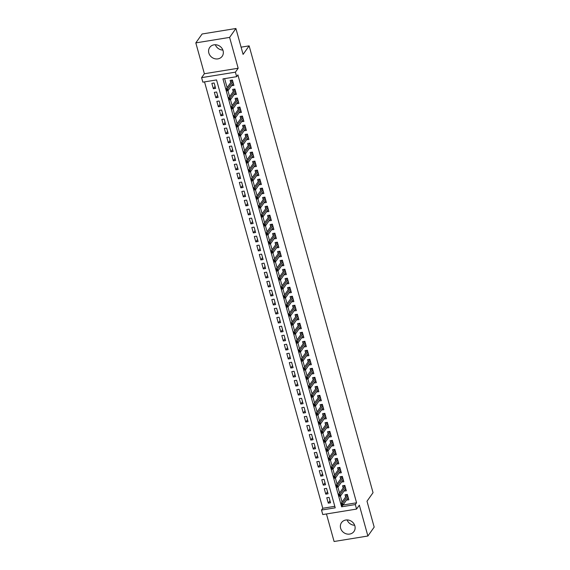 <?xml version="1.0" encoding="UTF-8"?>
<svg xmlns="http://www.w3.org/2000/svg" width="570" height="570" viewBox="0 0 570 570"><rect width="100%" height="100%" fill="white"/><g stroke="black" fill="none" stroke-linecap="round" stroke-linejoin="round"><path stroke-width="0.85" d="M222.884 50.075A7.645 6.847 35.3 0 1 215.332 44.731M208.834 53.01A7.645 6.847 -144.7 0 0 214.862 58.746A7.645 6.847 -144.7 0 0 222.2 56.266A7.645 6.847 -144.7 0 0 223.084 50.694A7.645 6.847 -144.7 0 0 217.056 44.959A7.645 6.847 -144.7 0 0 209.724 47.438A7.645 6.847 -144.7 0 0 208.834 53.01M354.668 525.269A7.645 6.847 35.3 0 1 347.116 519.926M340.618 528.205A7.645 6.847 -144.7 0 0 346.645 533.94A7.645 6.847 -144.7 0 0 353.984 531.461A7.645 6.847 -144.7 0 0 354.868 525.889A7.645 6.847 -144.7 0 0 348.84 520.154A7.645 6.847 -144.7 0 0 341.508 522.633A7.645 6.847 -144.7 0 0 340.618 528.205M202.849 82.158L201.602 77.648L235.396 72.162L236.65 76.672L222.948 78.895L341.615 506.794L355.317 504.571L356.564 509.074L322.77 514.56L321.516 510.057L335.217 507.834L216.55 79.928L202.849 82.158M204.373 73.737L238.167 68.25L229.61 37.399L235.909 28.5L202.108 33.986L195.816 42.885L204.373 73.737L201.602 77.648M326.453 513.962L334.091 541.5L367.892 536.014L359.335 505.163L356.564 509.074M204.53 81.88L322.777 508.276L321.516 510.057M229.61 37.399L195.816 42.885M235.909 28.5L243.091 54.399L249.133 45.857L373.044 492.68L367.002 501.215L374.184 527.115L367.892 536.014M231.591 85.671L233.907 85.422L232.41 80.021L230.123 80.391L230.729 82.572M234.085 94.677L236.408 94.435L234.904 89.027L232.624 89.397L233.23 91.578M236.586 103.683L238.901 103.441L237.405 98.033L235.118 98.403L235.724 100.584M239.079 112.696L241.402 112.447L239.906 107.046L237.619 107.416L238.224 109.597M241.58 121.702L243.903 121.46L242.4 116.052L240.12 116.423L240.718 118.603M244.081 130.708L246.397 130.466L244.901 125.058L242.613 125.428L243.219 127.609M246.575 139.721L248.898 139.472L247.394 134.071L245.114 134.442L245.72 136.622M249.076 148.727L251.391 148.485L249.895 143.077L247.615 143.448L248.214 145.628M251.577 157.733L253.892 157.491L252.396 152.083L250.109 152.454L250.715 154.634M254.07 166.746L256.393 166.497L254.89 161.096L252.61 161.467L253.215 163.647M256.571 175.752L258.887 175.51L257.391 170.102L255.104 170.473L255.709 172.653M259.072 184.758L261.388 184.516L259.892 179.108L257.604 179.486L258.21 181.659M261.566 193.772L263.889 193.522L262.385 188.121L260.105 188.492L260.711 190.672M264.067 202.778L266.382 202.535L264.886 197.127L262.599 197.498L263.205 199.678M266.56 211.784L268.883 211.541L267.38 206.141L265.1 206.511L265.706 208.684M269.061 220.797L271.377 220.547L269.881 215.147L267.601 215.517L268.199 217.697M271.562 229.803L273.878 229.56L272.382 224.153L270.094 224.523L270.7 226.703M274.056 238.809L276.379 238.566L274.875 233.166L272.595 233.536L273.201 235.709M276.557 247.822L278.873 247.572L277.376 242.172L275.096 242.542L275.695 244.722M279.058 256.828L281.373 256.586L279.877 251.178L277.59 251.548L278.196 253.728M281.552 265.834L283.874 265.591L282.371 260.191L280.091 260.561L280.697 262.734M284.052 274.847L286.368 274.605L284.872 269.197L282.585 269.567L283.19 271.748M286.546 283.853L288.869 283.611L287.373 278.203L285.086 278.573L285.691 280.754M289.047 292.859L291.37 292.617L289.866 287.216L287.586 287.586L288.185 289.76M291.548 301.872L293.863 301.63L292.367 296.222L290.08 296.592L290.686 298.773M294.042 310.878L296.364 310.636L294.861 305.228L292.581 305.598L293.187 307.779M296.543 319.884L298.858 319.642L297.362 314.241L295.082 314.612L295.68 316.785M299.043 328.897L301.359 328.655L299.863 323.247L297.576 323.618L298.181 325.798M301.537 337.903L303.86 337.661L302.357 332.253L300.077 332.623L300.682 334.804M304.038 346.909L306.354 346.667L304.857 341.266L302.57 341.637L303.176 343.81M306.539 355.922L308.855 355.68L307.358 350.272L305.071 350.643L305.677 352.823M309.033 364.928L311.355 364.686L309.852 359.278L307.572 359.649L308.178 361.829M311.534 373.934L313.849 373.692L312.353 368.291L310.066 368.662L310.671 370.842M314.027 382.947L316.35 382.705L314.854 377.297L312.567 377.668L313.172 379.848M316.528 391.953L318.851 391.711L317.347 386.303L315.067 386.674L315.666 388.854M319.029 400.959L321.345 400.717L319.848 395.316L317.561 395.687L318.167 397.867M321.523 409.972L323.846 409.73L322.342 404.322L320.062 404.693L320.668 406.873M324.024 418.978L326.339 418.736L324.843 413.328L322.563 413.699L323.161 415.879M326.524 427.992L328.84 427.742L327.344 422.341L325.057 422.712L325.662 424.892M329.018 436.998L331.341 436.755L329.838 431.348L327.558 431.718L328.163 433.898M331.519 446.004L333.835 445.761L332.339 440.353L330.051 440.724L330.657 442.904M334.02 455.017L336.336 454.767L334.839 449.367L332.552 449.737L333.158 451.917M336.514 464.023L338.837 463.78L337.333 458.373L335.053 458.743L335.659 460.923M339.015 473.029L341.33 472.786L339.834 467.379L337.547 467.749L338.153 469.929M341.508 482.042L343.831 481.793L342.328 476.392L340.048 476.762L340.653 478.943M344.009 491.048L346.325 490.806L344.829 485.398L342.549 485.768L343.147 487.949M329.987 500.724L328.277 503.146L326.774 497.745L329.061 497.375L330.557 502.776L328.277 503.146M327.493 491.718L325.776 494.14L324.28 488.732L326.56 488.362L328.064 493.77L325.776 494.14M324.993 482.712L323.276 485.134L321.779 479.726L324.066 479.356L325.563 484.764L323.276 485.134M322.492 473.699L320.782 476.121L319.278 470.72L321.565 470.35L323.062 475.751L320.782 476.121M319.998 464.693L318.281 467.115L316.785 461.707L319.065 461.337L320.568 466.745L318.281 467.115M317.497 455.686L315.78 458.109L314.284 452.701L316.571 452.331L318.067 457.739L315.78 458.109M314.996 446.673L313.286 449.096L311.783 443.695L314.07 443.325L315.566 448.725L313.286 449.096M312.502 437.667L310.785 440.09L309.289 434.682L311.569 434.311L313.072 439.719L310.785 440.09M310.002 428.661L308.292 431.084L306.788 425.676L309.075 425.305L310.572 430.713L308.292 431.084M307.508 419.648L305.791 422.071L304.294 416.67L306.575 416.299L308.071 421.7L305.791 422.071M305.007 410.642L303.29 413.065L301.794 407.657L304.074 407.286L305.577 412.694L303.29 413.065M302.506 401.636L300.796 404.059L299.293 398.651L301.58 398.28L303.076 403.688L300.796 404.059M300.012 392.623L298.295 395.046L296.799 389.645L299.079 389.274L300.582 394.675L298.295 395.046M297.512 383.617L295.794 386.04L294.298 380.632L296.585 380.261L298.082 385.669L295.794 386.04M295.011 374.604L293.301 377.034L291.797 371.626L294.084 371.255L295.581 376.656L293.301 377.034M292.517 365.598L290.8 368.021L289.304 362.62L291.584 362.249L293.087 367.65L290.8 368.021M290.016 356.592L288.306 359.014L286.803 353.607L289.09 353.236L290.586 358.644L288.306 359.014M287.522 347.579L285.805 350.001L284.309 344.601L286.589 344.23L288.085 349.631L285.805 350.001M285.021 338.573L283.304 340.995L281.808 335.595L284.088 335.224L285.591 340.625L283.304 340.995M282.52 329.567L280.81 331.989L279.307 326.582L281.594 326.211L283.091 331.619L280.81 331.989M280.027 320.554L278.31 322.976L276.813 317.576L279.093 317.205L280.59 322.606L278.31 322.976M277.526 311.548L275.809 313.97L274.312 308.57L276.592 308.192L278.096 313.6L275.809 313.97M275.025 302.542L273.315 304.964L271.812 299.556L274.099 299.186L275.595 304.594L273.315 304.964M272.531 293.529L270.814 295.951L269.318 290.55L271.598 290.18L273.101 295.581L270.814 295.951M270.03 284.523L268.313 286.945L266.817 281.537L269.104 281.167L270.6 286.575L268.313 286.945M267.53 275.517L265.82 277.939L264.316 272.531L266.603 272.161L268.099 277.569L265.82 277.939M265.036 266.504L263.319 268.926L261.822 263.525L264.102 263.155L265.606 268.555L263.319 268.926M262.535 257.498L260.825 259.92L259.322 254.512L261.609 254.142L263.105 259.549L260.825 259.92M260.041 248.492L258.324 250.914L256.828 245.506L259.108 245.136L260.604 250.543L258.324 250.914M257.54 239.478L255.823 241.901L254.327 236.5L256.607 236.13L258.11 241.53L255.823 241.901M255.039 230.472L253.329 232.895L251.826 227.487L254.113 227.117L255.609 232.524L253.329 232.895M252.546 221.466L250.829 223.889L249.332 218.481L251.612 218.111L253.116 223.518L250.829 223.889M250.045 212.453L248.328 214.876L246.831 209.475L249.119 209.105L250.615 214.505L248.328 214.876M247.544 203.447L245.834 205.87L244.331 200.462L246.618 200.091L248.114 205.499L245.834 205.87M245.05 194.441L243.333 196.864L241.837 191.456L244.117 191.085L245.62 196.493L243.333 196.864M242.549 185.428L240.839 187.851L239.336 182.45L241.623 182.079L243.119 187.48L240.839 187.851M240.048 176.422L238.338 178.845L236.835 173.437L239.122 173.066L240.618 178.474L238.338 178.845M237.555 167.416L235.838 169.839L234.341 164.431L236.621 164.06L238.125 169.468L235.838 169.839M235.054 158.403L233.344 160.826L231.84 155.425L234.128 155.054L235.624 160.455L233.344 160.826M232.56 149.397L230.843 151.82L229.347 146.412L231.627 146.041L233.123 151.449L230.843 151.82M230.059 140.391L228.342 142.814L226.846 137.406L229.126 137.035L230.629 142.443L228.342 142.814M227.558 131.378L225.848 133.8L224.345 128.4L226.632 128.029L228.128 133.43L225.848 133.8M225.065 122.372L223.347 124.794L221.851 119.387L224.131 119.016L225.635 124.424L223.347 124.794M222.564 113.366L220.846 115.788L219.35 110.38L221.637 110.01L223.134 115.418L220.846 115.788M220.063 104.353L218.353 106.775L216.849 101.374L219.137 101.004L220.633 106.405L218.353 106.775M217.569 95.347L215.852 97.769L214.356 92.361L216.636 91.991L218.139 97.399L215.852 97.769M322.777 508.276L334.804 506.324M215.638 88.393L214.142 82.985L211.855 83.355L213.358 88.763L215.638 88.393M343.012 504.992L356.571 502.79L237.904 74.891L236.65 76.672M224.623 78.624L227.131 87.659M227.964 90.68L229.624 96.665M230.465 99.693L232.125 105.671M232.966 108.699L234.626 114.684M235.46 117.705L237.12 123.69M237.961 126.718L239.621 132.696M240.462 135.724L242.115 141.709M242.955 144.73L244.615 150.715M245.456 153.743L247.116 159.721M247.95 162.749L249.61 168.734M250.451 171.755L252.111 177.74M252.952 180.768L254.612 186.746M255.445 189.774L257.106 195.759M257.946 198.787L259.607 204.765M260.447 207.793L262.1 213.771M262.941 216.799L264.601 222.785M265.442 225.813L267.102 231.791M267.943 234.819L269.596 240.796M270.437 243.825L272.097 249.81M272.937 252.838L274.597 258.816M275.431 261.844L277.091 267.822M277.932 270.85L279.592 276.835M280.433 279.863L282.093 285.841M282.927 288.869L284.587 294.854M285.428 297.875L287.088 303.86M287.928 306.888L289.581 312.866M290.422 315.894L292.082 321.879M292.923 324.9L294.583 330.885M295.424 333.913L297.077 339.891M297.918 342.919L299.578 348.904M300.418 351.925L302.079 357.91M302.912 360.938L304.572 366.916M305.413 369.944L307.073 375.929M307.914 378.95L309.574 384.935M310.408 387.963L312.068 393.941M312.909 396.969L314.569 402.954M315.41 405.975L317.062 411.96M317.903 414.989L319.563 420.966M320.404 423.995L322.064 429.98M322.898 433.001L324.558 438.986M325.399 442.014L327.059 447.992M327.9 451.02L329.56 457.005M330.393 460.026L332.054 466.011M332.894 469.039L334.554 475.017M335.395 478.045L337.048 484.03M337.889 487.051L339.549 493.036M340.39 496.064L342.05 502.042M346.51 500.054L348.826 499.812L347.329 494.404L345.042 494.774L345.648 496.955M249.133 45.857L241.082 47.168M238.167 68.25L235.396 72.162M356.571 502.79L355.317 504.571M342.827 505.084L341.615 506.794M347.949 498.194L346.546 500.182M215.068 86.341L213.358 88.763M345.456 489.181L344.045 491.176M342.955 480.175L341.544 482.163M340.454 471.169L339.05 473.157M337.96 462.156L336.549 464.151M335.459 453.15L334.048 455.138M332.966 444.144L331.555 446.132M330.465 435.131L329.054 437.126M327.964 426.125L326.56 428.113M325.47 417.119L324.059 419.107M322.969 408.106L321.558 410.101M320.468 399.1L319.065 401.088M317.974 390.094L316.564 392.082M315.474 381.081L314.063 383.076M312.973 372.075L311.569 374.062M310.479 363.069L309.068 365.057M307.978 354.055L306.567 356.051M305.484 345.049L304.074 347.037M302.983 336.043L301.573 338.031M300.483 327.03L299.079 329.025M297.989 318.024L296.578 320.012M295.488 309.011L294.077 311.006M292.987 300.005L291.584 302M290.493 290.999L289.083 292.987M287.993 281.986L286.582 283.981M285.499 272.98L284.088 274.975M282.998 263.974L281.587 265.962M280.497 254.961L279.093 256.956M278.003 245.955L276.592 247.95M275.502 236.949L274.092 238.937M273.002 227.936L271.598 229.931M270.508 218.93L269.097 220.918M268.007 209.924L266.596 211.912M265.506 200.911L264.102 202.906M263.012 191.905L261.602 193.893M260.511 182.899L259.101 184.887M258.018 173.886L256.607 175.881M255.517 164.88L254.106 166.868M253.016 155.874L251.612 157.862M250.522 146.861L249.111 148.856M248.021 137.855L246.611 139.842M245.52 128.849L244.117 130.836M243.027 119.835L241.616 121.83M240.526 110.829L239.115 112.817M238.025 101.823L236.621 103.811M235.531 92.81L234.12 94.805M233.03 83.804L231.619 85.792M347.814 498.216L348.356 498.123M346.418 494.553L347.422 494.746M347.536 495.166L346.517 494.895L346.681 495.501M346.831 495.28L340.874 503.702L342.52 503.431L347.771 496.014M341.929 504.315L341.017 504.464L341.266 505.362L342.178 505.212L341.929 504.315L342.52 503.431L342.969 505.056L348.22 497.631M340.874 503.702L341.017 504.464M342.178 505.212L342.969 505.056M345.313 489.21L345.862 489.117M343.924 485.547L344.921 485.74M345.042 486.16L344.016 485.889L344.18 486.488M344.337 486.274L338.381 494.689L340.026 494.425L345.278 487.001M339.428 495.309L338.516 495.451L338.765 496.356L339.677 496.206L339.428 495.309L340.026 494.425L340.475 496.043L345.726 488.625M338.381 494.689L338.516 495.451M339.677 496.206L340.475 496.043M342.812 480.197L343.361 480.111M341.423 476.534L342.428 476.734M342.541 477.154L341.516 476.876L341.687 477.482M341.836 477.268L335.88 485.683L337.526 485.412L342.777 477.995M336.934 486.296L336.015 486.445L336.272 487.35L337.184 487.2L336.934 486.296L337.526 485.412L337.974 487.036L343.226 479.619M335.88 485.683L336.015 486.445M337.184 487.2L337.974 487.036M340.319 471.191L340.867 471.098M338.922 467.528L339.927 467.721M340.041 468.141L339.022 467.87L339.186 468.476M339.335 468.255L333.379 476.677L335.025 476.406L340.276 468.989M334.433 477.29L333.521 477.439L333.771 478.337L334.683 478.187L334.433 477.29L335.025 476.406L335.474 478.03L340.725 470.606M333.379 476.677L333.521 477.439M334.683 478.187L335.474 478.03M337.818 462.184L338.366 462.092M336.428 458.522L337.426 458.715M337.547 459.135L336.521 458.864L336.685 459.463M336.841 459.249L330.885 467.664L332.531 467.4L337.782 459.976M331.932 468.284L331.02 468.426L331.27 469.331L332.182 469.181L331.932 468.284L332.531 467.4L332.98 469.017L338.231 461.6M330.885 467.664L331.02 468.426M332.182 469.181L332.98 469.017M335.317 453.171L335.865 453.086M333.927 449.509L334.932 449.709M335.046 450.129L334.02 449.851L334.191 450.457M334.341 450.243L328.384 458.658L330.03 458.387L335.281 450.97M329.439 459.27L328.527 459.42L328.776 460.325L329.688 460.175L329.439 459.27L330.03 458.387L330.479 460.011L335.73 452.594M328.384 458.658L328.527 459.42M329.688 460.175L330.479 460.011M332.823 444.165L333.372 444.073M331.427 440.503L332.431 440.695M332.552 441.116L331.526 440.845L331.69 441.444M331.84 441.23L325.89 449.652L327.529 449.381L332.78 441.964M326.938 450.264L326.026 450.414L326.275 451.312L327.187 451.162L326.938 450.264L327.529 449.381L327.978 451.005L333.236 443.581M325.89 449.652L326.026 450.414M327.187 451.162L327.978 451.005M330.322 435.152L330.871 435.067M328.933 431.497L329.937 431.69M330.051 432.11L329.025 431.839L329.196 432.438M329.346 432.224L323.389 440.639L325.035 440.375L330.286 432.951M324.444 441.258L323.525 441.401L323.774 442.306L324.693 442.156L324.444 441.258L325.035 440.375L325.484 441.992L330.735 434.575M323.389 440.639L323.525 441.401M324.693 442.156L325.484 441.992M327.821 426.146L328.37 426.061M326.432 422.484L327.437 422.684M327.551 423.104L326.524 422.826L326.695 423.432M326.845 423.218L320.889 431.632L322.535 431.362L327.786 423.945M321.943 432.245L321.031 432.395L321.281 433.3L322.192 433.15L321.943 432.245L322.535 431.362L322.983 432.986L328.235 425.562M320.889 431.632L321.031 432.395M322.192 433.15L322.983 432.986M325.328 417.14L325.876 417.048M323.938 413.478L324.936 413.67M325.057 414.091L324.031 413.82L324.195 414.418M324.351 414.205L318.395 422.626L320.034 422.356L325.285 414.939M319.442 423.239L318.53 423.389L318.78 424.287L319.692 424.137L319.442 423.239L320.034 422.356L320.49 423.98L325.741 416.556M318.395 422.626L318.53 423.389M319.692 424.137L320.49 423.98M322.827 408.127L323.375 408.042M321.437 404.472L322.442 404.664M322.556 405.085L321.53 404.814L321.701 405.413M321.851 405.199L315.894 413.613L317.54 413.35L322.791 405.926M316.948 414.233L316.029 414.376L316.279 415.281L317.198 415.131L316.948 414.233L317.54 413.35L317.989 414.967L323.24 407.55M315.894 413.613L316.029 414.376M317.198 415.131L317.989 414.967M320.333 399.121L320.882 399.036M318.936 395.459L319.941 395.658M320.055 396.079L319.036 395.801L319.2 396.406M319.35 396.193L313.393 404.607L315.039 404.337L320.29 396.92M314.448 405.22L313.536 405.37L313.785 406.268L314.697 406.125L314.448 405.22L315.039 404.337L315.488 405.961L320.739 398.537M313.393 404.607L313.536 405.37M314.697 406.125L315.488 405.961M317.832 390.115L318.381 390.022M316.443 386.453L317.44 386.645M317.561 387.066L316.535 386.795L316.699 387.393M316.856 387.18L310.899 395.601L312.545 395.331L317.796 387.914M311.947 396.214L311.035 396.364L311.284 397.261L312.196 397.112L311.947 396.214L312.545 395.331L312.994 396.955L318.245 389.531M310.899 395.601L311.035 396.364M312.196 397.112L312.994 396.955M315.331 381.102L315.88 381.017M313.942 377.447L314.946 377.639M315.06 378.06L314.034 377.789L314.205 378.387M314.355 378.174L308.399 386.588L310.044 386.325L315.296 378.9M309.453 387.208L308.541 387.351L308.79 388.255L309.702 388.106L309.453 387.208L310.044 386.325L310.493 387.942L315.744 380.525M308.399 386.588L308.541 387.351M309.702 388.106L310.493 387.942M312.837 372.096L313.386 372.011M311.441 368.434L312.445 368.626M312.567 369.054L311.541 368.776L311.704 369.381M311.854 369.168L305.905 377.582L307.543 377.311L312.795 369.894M306.952 378.195L306.04 378.345L306.29 379.242L307.202 379.1L306.952 378.195L307.543 377.311L307.992 378.936L313.243 371.512M305.905 377.582L306.04 378.345M307.202 379.1L307.992 378.936M310.337 363.09L310.885 362.997M308.947 359.428L309.945 359.62M310.066 360.041L309.04 359.77L309.204 360.368M309.36 360.155L303.404 368.576L305.05 368.305L310.301 360.888M304.451 369.189L303.539 369.339L303.789 370.236L304.708 370.087L304.451 369.189L305.05 368.305L305.499 369.93L310.75 362.506M303.404 368.576L303.539 369.339M304.708 370.087L305.499 369.93M307.836 354.077L308.384 353.991M306.446 350.422L307.451 350.614M307.565 351.035L306.539 350.757L306.71 351.362M306.86 351.149L300.903 359.563L302.549 359.299L307.8 351.875M301.958 360.183L301.046 360.326L301.295 361.23L302.207 361.081L301.958 360.183L302.549 359.299L302.998 360.917L308.249 353.5M300.903 359.563L301.046 360.326M302.207 361.081L302.998 360.917M305.342 345.071L305.891 344.985M303.945 341.409L304.95 341.601M305.071 342.029L304.045 341.751L304.209 342.356M304.366 342.142L298.409 350.557L300.048 350.286L305.299 342.869M299.457 351.17L298.545 351.32L298.794 352.217L299.706 352.075L299.457 351.17L300.048 350.286L300.504 351.911L305.755 344.487M298.409 350.557L298.545 351.32M299.706 352.075L300.504 351.911M302.841 336.065L303.39 335.972M301.452 332.403L302.456 332.595M302.57 333.015L301.544 332.745L301.715 333.343M301.865 333.129L295.908 341.544L297.554 341.28L302.805 333.856M296.963 342.164L296.044 342.314L296.293 343.211L297.212 343.062L296.963 342.164L297.554 341.28L298.003 342.905L303.254 335.481M295.908 341.544L296.044 342.314M297.212 343.062L298.003 342.905M300.34 327.052L300.889 326.966M298.951 323.397L299.955 323.589M300.069 324.009L299.043 323.732L299.214 324.337M299.364 324.123L293.408 332.538L295.053 332.274L300.305 324.85M294.462 333.158L293.55 333.3L293.799 334.205L294.711 334.056L294.462 333.158L295.053 332.274L295.502 333.892L300.753 326.475M293.408 332.538L293.55 333.3M294.711 334.056L295.502 333.892M297.846 318.046L298.395 317.96M296.457 314.384L297.454 314.576M297.576 314.996L296.55 314.726L296.714 315.331M296.87 315.117L290.914 323.532L292.553 323.261L297.811 315.844M291.961 324.145L291.049 324.294L291.298 325.192L292.211 325.05L291.961 324.145L292.553 323.261L293.009 324.886L298.26 317.462M290.914 323.532L291.049 324.294M292.211 325.05L293.009 324.886M295.346 309.04L295.894 308.947M293.956 305.377L294.961 305.57M295.075 305.99L294.049 305.719L294.22 306.318M294.369 306.104L288.413 314.519L290.059 314.255L295.31 306.831M289.467 315.139L288.548 315.288L288.805 316.186L289.717 316.036L289.467 315.139L290.059 314.255L290.508 315.88L295.759 308.456M288.413 314.519L288.548 315.288M289.717 316.036L290.508 315.88M292.852 300.027L293.4 299.941M291.455 296.371L292.46 296.564M292.574 296.984L291.555 296.706L291.719 297.312M291.868 297.098L285.912 305.513L287.558 305.249L292.809 297.825M286.966 306.126L286.055 306.275L286.304 307.18L287.216 307.031L286.966 306.126L287.558 305.249L288.007 306.867L293.258 299.45M285.912 305.513L286.055 306.275M287.216 307.031L288.007 306.867M290.351 291.021L290.899 290.935M288.962 287.358L289.959 287.551M290.08 287.971L289.054 287.7L289.218 288.306M289.375 288.092L283.418 296.507L285.064 296.236L290.315 288.819M284.466 297.12L283.554 297.269L283.803 298.167L284.715 298.024L284.466 297.12L285.064 296.236L285.513 297.861L290.764 290.436M283.418 296.507L283.554 297.269M284.715 298.024L285.513 297.861M287.85 282.015L288.399 281.922M286.461 278.352L287.465 278.545M287.579 278.965L286.553 278.694L286.724 279.293M286.874 279.079L280.917 287.494L282.563 287.23L287.814 279.806M281.972 288.114L281.06 288.263L281.309 289.161L282.221 289.011L281.972 288.114L282.563 287.23L283.012 288.855L288.263 281.43M280.917 287.494L281.06 288.263M282.221 289.011L283.012 288.855M285.356 273.002L285.905 272.916M283.96 269.346L284.964 269.539M285.086 269.959L284.06 269.681L284.223 270.287M284.373 270.073L278.424 278.488L280.062 278.224L285.314 270.8M279.471 279.101L278.559 279.25L278.808 280.155L279.72 280.005L279.471 279.101L280.062 278.224L280.511 279.841L285.762 272.424M278.424 278.488L278.559 279.25M279.72 280.005L280.511 279.841M282.855 263.995L283.404 263.903M281.466 260.333L282.471 260.526M282.585 260.946L281.559 260.675L281.73 261.281M281.879 261.067L275.923 269.482L277.569 269.211L282.82 261.794M276.97 270.094L276.058 270.244L276.308 271.142L277.227 270.999L276.97 270.094L277.569 269.211L278.017 270.836L283.269 263.411M275.923 269.482L276.058 270.244M277.227 270.999L278.017 270.836M280.355 254.989L280.903 254.897M278.965 251.327L279.97 251.52M280.084 251.94L279.058 251.669L279.229 252.268M279.378 252.054L273.422 260.469L275.068 260.205L280.319 252.781M274.476 261.089L273.564 261.238L273.814 262.136L274.726 261.986L274.476 261.089L275.068 260.205L275.517 261.829L280.768 254.405M273.422 260.469L273.564 261.238M274.726 261.986L275.517 261.829M277.861 245.976L278.409 245.891M276.471 242.321L277.469 242.514M277.59 242.934L276.564 242.656L276.728 243.262M276.885 243.048L270.928 251.463L272.567 251.199L277.818 243.775M271.976 252.075L271.064 252.225L271.313 253.13L272.225 252.98L271.976 252.075L272.567 251.199L273.023 252.816L278.274 245.399M270.928 251.463L271.064 252.225M272.225 252.98L273.023 252.816M275.36 236.97L275.909 236.878M273.971 233.308L274.975 233.501M275.089 233.921L274.063 233.65L274.234 234.256M274.384 234.035L268.427 242.457L270.073 242.186L275.324 234.769M269.482 243.069L268.563 243.219L268.812 244.117L269.731 243.974L269.482 243.069L270.073 242.186L270.522 243.81L275.773 236.386M268.427 242.457L268.563 243.219M269.731 243.974L270.522 243.81M272.866 227.964L273.408 227.872M271.47 224.302L272.474 224.494M272.588 224.915L271.569 224.644L271.733 225.243M271.883 225.029L265.926 233.444L267.572 233.18L272.823 225.756M266.981 234.063L266.069 234.213L266.318 235.111L267.23 234.961L266.981 234.063L267.572 233.18L268.021 234.797L273.272 227.38M265.926 233.444L266.069 234.213M267.23 234.961L268.021 234.797M270.365 218.951L270.914 218.866M268.976 215.296L269.973 215.489M270.094 215.909L269.068 215.631L269.232 216.237M269.389 216.023L263.433 224.438L265.079 224.174L270.33 216.75M264.48 225.05L263.568 225.2L263.817 226.105L264.729 225.955L264.48 225.05L265.079 224.174L265.527 225.791L270.779 218.374M263.433 224.438L263.568 225.2M264.729 225.955L265.527 225.791M267.864 209.945L268.413 209.853M266.475 206.283L267.48 206.475M267.594 206.896L266.568 206.625L266.739 207.231M266.888 207.01L260.932 215.432L262.578 215.161L267.829 207.744M261.986 216.044L261.067 216.194L261.324 217.092L262.236 216.942L261.986 216.044L262.578 215.161L263.026 216.785L268.278 209.361M260.932 215.432L261.067 216.194M262.236 216.942L263.026 216.785M265.371 200.939L265.919 200.847M263.974 197.277L264.979 197.469M265.093 197.89L264.074 197.619L264.238 198.218M264.387 198.004L258.438 206.418L260.077 206.155L265.328 198.731M259.485 207.038L258.573 207.188L258.823 208.086L259.735 207.936L259.485 207.038L260.077 206.155L260.526 207.772L265.777 200.355M258.438 206.418L258.573 207.188M259.735 207.936L260.526 207.772M262.87 191.926L263.418 191.841M261.48 188.271L262.478 188.463M262.599 188.884L261.573 188.606L261.737 189.212M261.894 188.998L255.937 197.412L257.583 197.149L262.834 189.724M256.985 198.025L256.072 198.175L256.322 199.08L257.234 198.93L256.985 198.025L257.583 197.149L258.032 198.766L263.283 191.349M255.937 197.412L256.072 198.175M257.234 198.93L258.032 198.766M260.369 182.92L260.918 182.828M258.98 179.258L259.984 179.45M260.098 179.871L259.072 179.6L259.243 180.206M259.393 179.985L253.436 188.406L255.082 188.136L260.333 180.719M254.491 189.019L253.579 189.169L253.828 190.066L254.74 189.917L254.491 189.019L255.082 188.136L255.531 189.76L260.782 182.336M253.436 188.406L253.579 189.169M254.74 189.917L255.531 189.76M257.875 173.914L258.424 173.822M256.479 170.252L257.483 170.444M257.604 170.865L256.578 170.594L256.742 171.192M256.892 170.979L250.942 179.393L252.581 179.13L257.832 171.705M251.99 180.013L251.078 180.156L251.327 181.061L252.239 180.911L251.99 180.013L252.581 179.13L253.03 180.747L258.288 173.33M250.942 179.393L251.078 180.156M252.239 180.911L253.03 180.747M255.374 164.901L255.923 164.816M253.985 161.239L254.989 161.438M255.104 161.859L254.078 161.581L254.248 162.186M254.398 161.973L248.442 170.387L250.088 170.124L255.339 162.699M249.496 171L248.577 171.15L248.826 172.054L249.745 171.905L249.496 171L250.088 170.124L250.536 171.741L255.787 164.324M248.442 170.387L248.577 171.15M249.745 171.905L250.536 171.741M252.873 155.895L253.422 155.802M251.484 152.233L252.489 152.425M252.603 152.846L251.577 152.575L251.748 153.18M251.897 152.96L245.941 161.381L247.587 161.111L252.838 153.693M246.995 161.994L246.083 162.144L246.333 163.041L247.245 162.892L246.995 161.994L247.587 161.111L248.036 162.735L253.287 155.311M245.941 161.381L246.083 162.144M247.245 162.892L248.036 162.735M250.38 146.889L250.928 146.796M248.99 143.227L249.988 143.419M250.109 143.84L249.083 143.569L249.247 144.167M249.404 143.953L243.447 152.368L245.086 152.105L250.337 144.68M244.494 152.988L243.582 153.13L243.832 154.035L244.744 153.886L244.494 152.988L245.086 152.105L245.542 153.722L250.793 146.305M243.447 152.368L243.582 153.13M244.744 153.886L245.542 153.722M247.879 137.876L248.427 137.79M246.489 134.214L247.494 134.413M247.608 134.834L246.582 134.556L246.753 135.161M246.903 134.948L240.946 143.362L242.592 143.091L247.843 135.674M242.001 143.975L241.082 144.125L241.331 145.029L242.25 144.88L242.001 143.975L242.592 143.091L243.041 144.716L248.292 137.299M240.946 143.362L241.082 144.125M242.25 144.88L243.041 144.716M245.385 128.87L245.934 128.777M243.989 125.208L244.993 125.4M245.107 125.82L244.088 125.55L244.252 126.155M244.402 125.934L238.445 134.356L240.091 134.085L245.342 126.668M239.5 134.969L238.588 135.118L238.837 136.016L239.749 135.867L239.5 134.969L240.091 134.085L240.54 135.71L245.791 128.286M238.445 134.356L238.588 135.118M239.749 135.867L240.54 135.71M242.884 119.864L243.433 119.771M241.495 116.202L242.492 116.394M242.613 116.814L241.587 116.544L241.751 117.142M241.908 116.928L235.952 125.343L237.597 125.079L242.849 117.655M236.999 125.963L236.087 126.105L236.336 127.01L237.248 126.861L236.999 125.963L237.597 125.079L238.046 126.697L243.297 119.28M235.952 125.343L236.087 126.105M237.248 126.861L238.046 126.697M240.383 110.851L240.932 110.765M238.994 107.189L239.998 107.388M240.113 107.808L239.087 107.53L239.258 108.136M239.407 107.922L233.451 116.337L235.096 116.066L240.348 108.649M234.505 116.95L233.593 117.099L233.843 118.004L234.755 117.855L234.505 116.95L235.096 116.066L235.545 117.691L240.796 110.274M233.451 116.337L233.593 117.099M234.755 117.855L235.545 117.691M237.889 101.845L238.438 101.752M236.493 98.183L237.498 98.375M237.619 98.795L236.593 98.525L236.757 99.123M236.906 98.909L230.957 107.331L232.596 107.06L237.847 99.643M232.004 107.944L231.092 108.093L231.342 108.991L232.254 108.841L232.004 107.944L232.596 107.06L233.044 108.685L238.296 101.261M230.957 107.331L231.092 108.093M232.254 108.841L233.044 108.685M235.389 92.832L235.937 92.746M233.999 89.177L235.004 89.369M235.118 89.789L234.092 89.519L234.256 90.117M234.412 89.903L228.456 98.318L230.102 98.054L235.353 90.63M229.503 98.938L228.591 99.08L228.841 99.985L229.76 99.836L229.503 98.938L230.102 98.054L230.551 99.672L235.802 92.254M228.456 98.318L228.591 99.08M229.76 99.836L230.551 99.672M232.888 83.826L233.436 83.74M231.498 80.163L232.503 80.363M232.617 80.783L231.591 80.505L231.762 81.111M231.912 80.897L225.955 89.312L227.601 89.041L232.852 81.624M227.01 89.925L226.098 90.074L226.347 90.979L227.259 90.83L227.01 89.925L227.601 89.041L228.05 90.666L233.301 83.241M225.955 89.312L226.098 90.074M227.259 90.83L228.05 90.666"/></g></svg>
